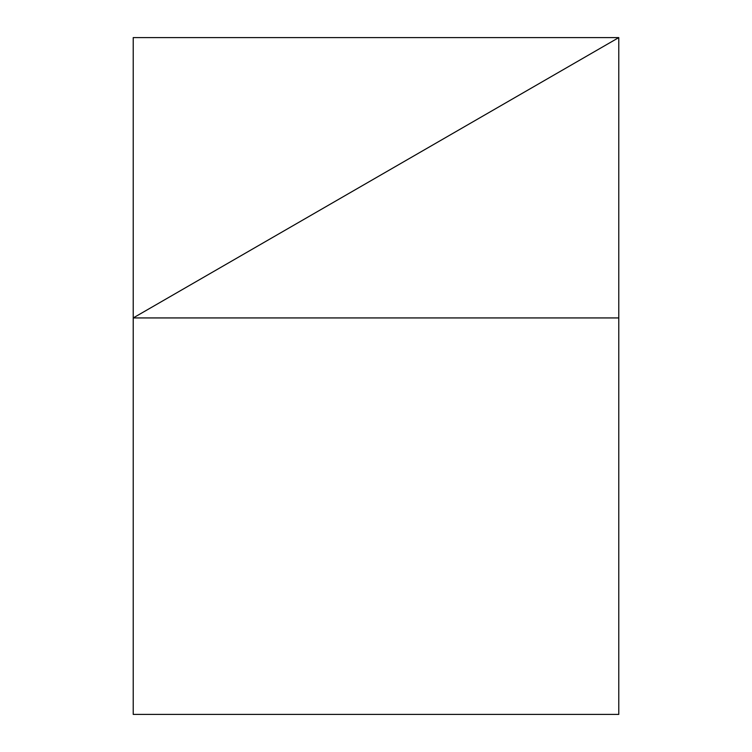 <?xml version="1.0" encoding="UTF-8"?>
<svg xmlns="http://www.w3.org/2000/svg" width="752" height="752" viewBox="0 0 752 752"><rect width="100%" height="100%" fill="white"/><g stroke="black" fill="none" stroke-linecap="round" stroke-linejoin="round"><path stroke-width="1.13" d="M618.783 317.936L618.783 714.4L133.217 714.4L133.217 317.936L618.783 317.936L618.783 37.6L133.217 317.936L133.217 714.4L618.783 714.4L618.783 37.6L133.217 317.936L618.783 317.936M618.783 37.6L133.217 37.6L133.217 317.936L618.783 37.6L133.217 37.6L133.217 714.4L133.217 317.936L618.783 37.6"/></g></svg>
